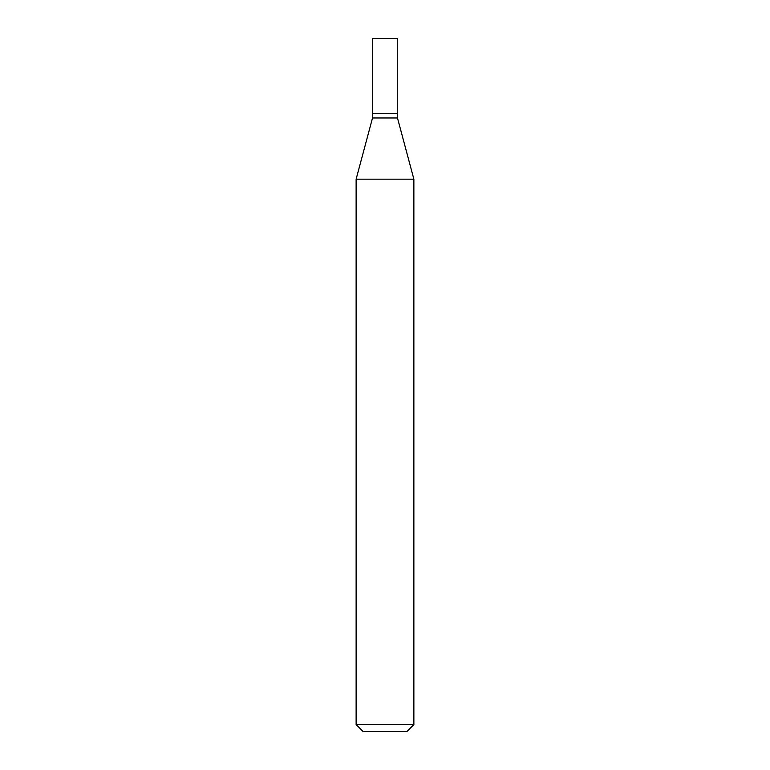 <?xml version="1.0" encoding="UTF-8"?>
<svg xmlns="http://www.w3.org/2000/svg" width="770" height="770" viewBox="0 0 770 770"><rect width="100%" height="100%" fill="white"/><g stroke="black" fill="none" stroke-linecap="round" stroke-linejoin="round"><path stroke-width="0.58" stroke-dasharray="3.85 2.89" d="M372.526 38.5L397.474 38.5M372.526 113.344L397.474 113.344M397.243 113.344L372.757 113.344L397.243 113.344M372.526 117.964L397.474 117.964M356.125 179.169L413.875 179.169M356.125 724.57L413.875 724.57M363.055 731.5L406.945 731.5M372.526 113.575L397.474 113.575"/><path stroke-width="1.16" d="M397.474 38.5L372.526 38.5L372.526 113.344L397.474 113.344L397.474 38.5M397.243 113.344L372.526 113.575L372.526 117.964L356.125 179.169L356.125 724.57L413.875 724.57L406.945 731.5L363.055 731.5L356.125 724.57M397.474 113.575L397.474 117.964L372.526 117.964M397.474 117.964L413.875 179.169L356.125 179.169M413.875 179.169L413.875 724.57"/></g></svg>
